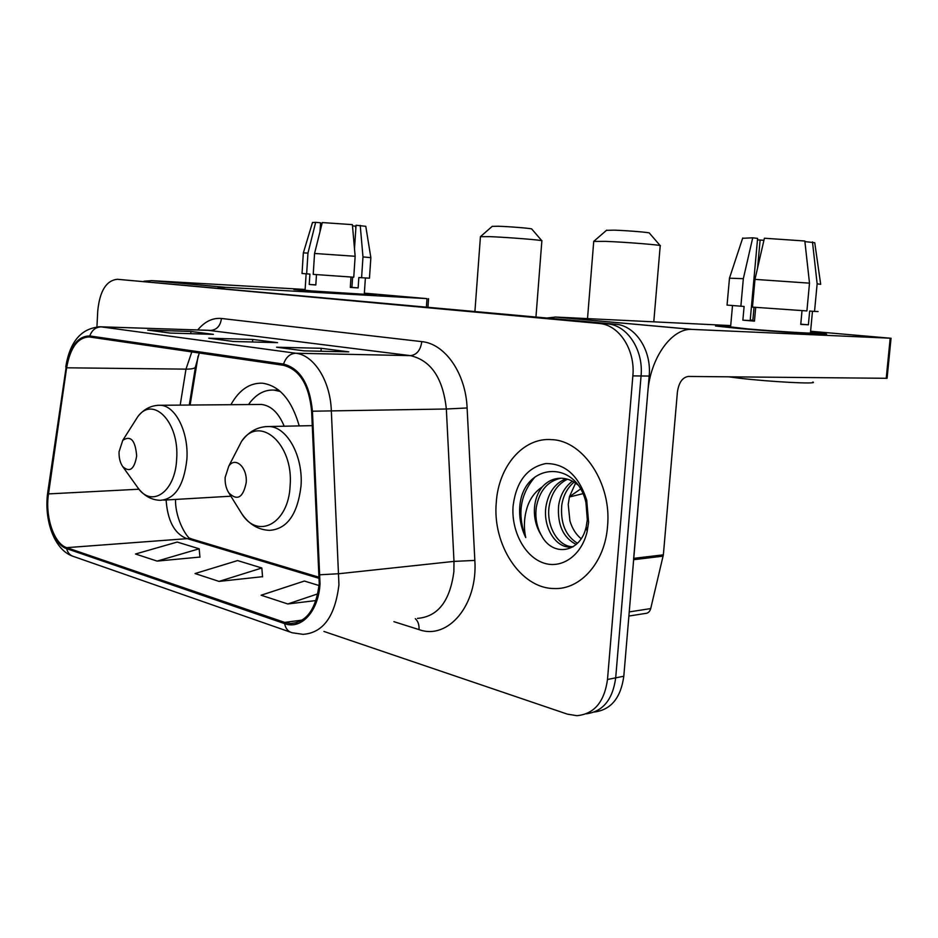 <?xml version="1.0" encoding="UTF-8"?>
<svg xmlns="http://www.w3.org/2000/svg" width="938" height="938" viewBox="0 0 938 938"><rect width="100%" height="100%" fill="white"/><g stroke="black" fill="none" stroke-linecap="round" stroke-linejoin="round"><path stroke-width="1.41" d="M299.21 425.911C291.718 399.94 279.489 385.706 262.523 383.208C249.743 382.704 239.213 389.868 230.9 404.7M198.082 356.217L190.109 405.028M594.364 712.036C611.013 709.82 620.827 697.884 623.805 676.228L649.166 376.056C651.758 350.472 635.589 325.814 616.02 324.267L117.438 279.29C106.357 280.356 99.791 290.886 97.751 310.853L96.931 326.823M323.927 631.438L567.338 714.123L576.882 715.682C594.153 714.076 604.353 702.011 607.496 679.499L632.857 375.892L641.064 375.974C643.656 350.237 627.463 325.439 607.883 323.903L607.883 323.903C627.463 325.439 643.656 350.237 641.064 375.974L615.691 677.857L641.064 375.974L649.166 376.056M586.191 713.83C602.876 711.649 612.713 699.654 615.691 677.857C612.713 699.654 602.876 711.649 586.191 713.83M607.531 526.37C611.881 483.516 583.202 440.637 551.825 439.652C523.298 437.073 498.524 466.338 496.284 502.358C492.239 544.439 520.414 588.407 553.995 588.525C580.329 589.955 604.975 562.495 607.531 526.37C611.881 483.516 583.202 440.637 551.825 439.652C523.298 437.073 498.524 466.338 496.284 502.358C492.239 544.439 520.414 588.407 553.995 588.525C580.329 589.955 604.975 562.495 607.531 526.37M319.225 583.53C316.212 608.996 306.656 622.328 290.557 623.524L284.671 622.398L66.704 547.651C53.97 543.829 44.918 516.521 48.506 493.904L66.621 367.802C70.256 347.658 77.784 337.375 89.227 336.941L283.475 365.304C299.644 369.549 309.024 384.873 311.639 411.29L319.225 583.53M320.022 583.776L312.436 411.207C309.763 384.123 300.125 368.411 283.546 364.073L89.778 335.956C77.819 335.98 69.928 346.497 66.106 367.532L48.014 493.587C44.344 516.756 53.595 544.72 66.657 548.66L284.589 623.618C301.25 630.043 318.58 611.306 320.022 583.776M157.138 561.1L199.173 548.789L177.223 542.058L135.494 554.006L157.138 561.1L199.923 557.066M219.035 581.408L261.831 568.006L237.595 560.572L195.069 573.552L219.035 581.408L262.546 576.682M632.857 375.892C635.448 350.015 619.244 325.064 599.652 323.516L117.438 279.29M276.558 347.212L321.195 348.291L348.807 351.856L303.959 350.859L276.558 347.212L304.17 350.859M147.7 330.094L190.918 331.454L213.383 334.362L169.872 333.049L147.7 330.094L170.083 333.049M208.764 338.208L252.732 339.439L277.566 342.651L233.339 341.479L208.764 338.208L233.55 341.479M319.061 585.547L304.381 581.044L261.127 595.22L287.79 603.966L315.954 600.555M252.732 339.439L252.568 341.983M210.03 338.36L209.01 338.219M190.918 331.454L190.789 333.67M148.954 330.246L147.946 330.106M321.195 348.291L320.995 351.234M277.859 347.365L276.816 347.224M261.831 568.006L262.558 576.87M287.79 603.966L317.794 593.848M199.173 548.789L199.935 557.242M581.126 538.729C575.92 534.402 572.18 528.469 569.917 520.895L568.217 504.433L569.483 496.601L575.58 483.152M576.19 544.45C563.163 537.697 557.301 524.788 558.602 505.723C560.174 495.147 564.77 486.974 572.391 481.182M577.456 543.266C565.637 535.868 560.396 523.275 561.733 505.476C563.128 495.78 567.22 487.995 574.033 482.12M572.942 546.866L569.284 547.077C554.733 546.784 542.973 526.335 545.928 506.708C548.367 492.591 555.015 483.281 565.872 478.767M573.106 546.76L572.485 546.737C557.922 546.455 546.162 526.042 549.117 506.45C551.333 493.224 557.453 484.137 567.502 479.189M541.249 535.117C552.787 557.864 580.786 552.728 586.191 526.746L587.317 519.793L585.933 502.463C575.967 458.999 525.022 463.032 520.039 503.964L519.781 506.485C519.019 517.565 521.012 527.918 525.749 537.568C523.556 527.449 524.061 517.272 527.285 507.048C530.146 498.371 535.106 491.688 542.152 487.021C537.755 492.591 535.199 499.45 534.496 507.587C533.851 517.788 536.102 526.968 541.249 535.117C536.7 526.71 535.035 517.483 536.278 507.446C539.373 490.785 547.604 481.03 560.994 478.204M542.152 487.021C547.663 480.936 554.252 478.005 561.944 478.239C567.76 478.638 573.024 480.831 577.726 484.817M588.595 522.29L586.719 500.177C578.734 475.566 565.075 463.36 545.74 463.56C527.109 467.464 516.217 481.604 513.098 505.981C511.128 530.345 524.096 555.777 542.586 562.636C561.018 569.753 581.572 555.953 587.176 531.436L588.595 522.29M525.749 537.568C517.037 514.434 520.133 494.232 535.012 476.973M810.502 332.251L825.686 333.951C834.527 335.441 775.714 331.747 738.722 328.464L715.518 326.002L730.655 326.33L715.612 326.025L738.722 328.464C775.363 331.724 833.788 335.394 825.803 333.975L810.502 332.251M633.549 559.693L647.806 392.131C650.245 357.964 671.737 328.112 691.857 329.39L890.185 338.196L810.596 331.255M547.217 317.982L555.554 317.056L730.714 325.58M891.041 338.219L887.09 378.295L688.351 376.443C682.465 377.334 678.819 382.54 677.4 392.084L663.365 554.839L650.714 608.574C649.823 611.693 648.041 613.311 645.356 613.452L628.882 616.055M820.668 284.202L814.747 242.696L805.109 241.641L805.015 242.696M812.472 311.264L810.455 332.861C816.06 333.869 774.108 331.231 747.563 328.886L730.596 326.928M755.7 307.359L754.457 321.136L742.873 320.175L744.104 306.456L727.056 305.084M812.836 382.024C819.378 384.404 770.075 381.86 739.109 378.166L728.767 376.841M806.903 310.935L752.464 307.113L754.973 279.372L764.4 238.229L804.827 241.007L809.506 283.159L806.903 310.935M809.506 283.159L754.973 279.372M754.469 320.937L750.189 320.562L757.599 238.393L752.722 237.818L743.33 278.68L740.868 306.257M743.33 278.68L729.436 278.199M752.722 237.818L742.615 238.287M757.587 267.928L760.12 239.999L757.458 239.905M760.12 239.999L763.919 240.339M802.025 310.607L800.747 324.396L808.392 324.794L809.67 311.053L814.536 311.416L817.139 283.815L812.472 241.91M818.077 311.557L814.536 311.416M820.68 284.331L817.139 283.815M754.035 307.23L752.862 320.245L750.224 320.081M808.392 324.794L800.759 324.161M750.189 320.562L742.873 320.175M752.862 320.245L750.236 320.022M606.487 230.326L614.249 230.162C627.51 230.572 650.949 232.53 649.366 233.081L660.188 245.615M660.329 245.779C663.084 245.135 626.256 242.156 605.585 241.371L593.731 241.429M225.143 477.477C224.886 483.504 226.117 488.639 228.825 492.907C237.337 501.15 243.13 497.715 246.202 482.601C247.538 467.417 235.344 456.185 228.766 466.151L225.143 477.477M492.192 226.375L498.266 226.246C510.026 226.597 533.089 228.532 531.764 229.036L541.836 240.738M541.93 240.843C544.239 240.257 508.044 237.337 489.73 236.634L480.444 236.681M119.067 451.706C118.856 457.721 120.064 462.68 122.702 466.561C129.702 472.846 134.357 469.317 136.667 455.985C135.389 440.344 130.757 435.126 122.772 440.321L119.067 451.706M278.785 390.173L274.318 390.091M280.333 391.486L274.025 390.091C264.938 389.587 256.93 393.726 250 402.508L248.511 404.559M284.179 426.215C278.633 412.849 271.059 405.603 261.456 404.454L258.595 404.477M365.398 293.981L375.458 295.036C380.382 295.927 325.849 292.48 302.904 290.428L293.793 289.443L305.108 289.795L293.817 289.455L302.904 290.428C325.685 292.468 379.89 295.892 375.493 295.048L365.398 293.981M217.897 287.931L225.894 287.333L427.001 298.624L364.366 293.16M144.018 281.189L151.827 280.65L305.131 289.455M370.85 257.68L369.466 278.187L361.587 277.73L362.983 256.906L370.862 257.68L365.785 226.316L356.053 225.249L354.494 248.734M352.606 277.132L351.926 287.391L350.32 287.298M351.938 287.145L350.331 287.005M365.386 277.976L364.284 294.274L311.768 290.932L305.084 290.217L306.128 273.837M316.481 274.611L315.813 285L309.235 284.46L309.903 274.095L302.036 273.497L303.337 252.897L307.969 253.084L306.644 273.884M353.755 277.214L313.222 274.377L314.558 253.471L322.285 222.564L352.383 224.639L355.15 256.285L353.755 277.214M355.15 256.285L314.558 253.471M320.01 231.674L320.573 222.798L315.672 222.329L307.969 253.084M315.672 222.329L312.495 222.517M355.83 228.579L355.561 226.175L352.5 225.882M320.55 223.314L322.051 223.502M351 277.027L350.308 287.427L358.14 287.896L358.832 277.531L361.587 277.73M362.983 256.906L360.227 225.401M351.949 287.04L350.343 286.946M358.14 287.896L351.926 287.391M315.825 284.859L309.235 284.46M615.457 324.208L599.089 323.469M623.805 676.228L607.496 679.499M284.671 622.398L302.364 620.077M89.778 335.956C91.936 330.094 95.746 327.069 101.198 326.87L295.81 353.239C313.925 355.115 330.211 380.57 331.313 410.363L338.946 584.691C335.136 616.289 323.188 632.845 303.103 634.346L292.199 632.763C288.165 631.684 285.621 628.636 284.589 623.618M417.457 618.388C437.847 616.747 449.982 601.164 453.875 571.641L453.992 561.393L446.347 409.003C443.017 378.213 431.034 360.415 410.387 355.631L207.99 330.282M320.104 574.76L339.052 573.704L453.992 561.393L474.839 560.42C477.923 605.139 447.954 640.314 419.028 629.609L393.913 621.671M197.73 329.953C204.777 321.511 212.68 317.677 221.45 318.474L421.783 341.631C420.564 350.237 416.765 354.892 410.387 355.631L295.81 353.239C290.041 353.556 285.949 357.167 283.546 364.073M98.478 326.752L210.687 330.411C216.83 329.859 220.418 325.885 221.45 318.474M66.106 367.532L47.744 492.415M421.783 341.631C444.858 343.613 465.74 373.148 467.112 407.96L446.347 409.003L312.436 411.207M48.014 493.587L47.709 492.696C43.945 518.773 53.536 549.105 72.261 556.035M66.657 548.66C67.712 552.916 70.151 555.566 73.961 556.621L290.323 632.106M467.112 407.96L474.839 560.42M419.028 629.609C419.274 624.755 418.031 621.12 415.3 618.693M191.809 351.914L185.982 369.138L180.19 405.11M66.621 367.802L185.982 369.138C192.243 369.138 195.409 368.341 195.491 366.735L199.266 353.005M48.506 493.904L139.012 489.214M166.108 499.977C167.562 520.32 174.128 533.065 185.794 538.201L319.389 578.441M66.704 547.651L189.91 538.447L319.377 577.351M192.278 539.162L189.957 538.248C188.644 539.35 175.242 521.247 175.5 499.426M555.554 317.056L692.432 329.402M633.76 558.345L663.365 554.839M886.222 378.401L890.185 338.196M663.154 556.152L633.654 559.681M629.234 611.916L650.714 608.574M580.528 489.05L569.448 496.73M240.011 510.905L241.652 513.543C257.657 539.936 288.529 523.861 290.112 485.884C293.84 443.697 259.24 413.998 241.5 441.47L235.391 453.312M228.825 492.907L241.652 513.543C248.957 524.295 258.255 529.9 269.523 530.357C287.087 529.138 297.581 514.387 301.004 486.083C303.349 456.501 287.286 427.118 269.335 426.52L264.973 426.649M122.702 466.561L137.628 487.432C151.499 508.419 175.429 492.145 176.661 458.963C179.557 422.475 153.328 395.25 137.863 416.566L133.571 423.308M137.628 487.432C143.713 495.674 151.241 499.977 160.21 500.317C175.113 499.157 184 485.45 186.885 459.198C188.796 432.277 175.512 405.779 160.55 405.275L157.584 405.31M278.48 389.927L277.765 390.079M151.827 280.65L225.894 287.333M426.403 306.961L427.001 298.624M616.02 324.267L599.652 323.516M290.557 623.524L296.912 622.68M207.767 330.27L100.741 326.811C81.618 327.831 69.963 341.174 65.766 366.852M195.421 367.18L189.277 405.04M572.485 546.737L569.284 547.077M585.933 502.475L586.719 500.177M586.191 526.746L587.176 531.436M554.968 317.032L691.857 329.39M732.496 305.6L730.585 327.092M742.72 237.982L729.494 278.082L727.044 305.131M569.389 496.999L582.908 493.681M606.663 230.173L593.918 241.23M587.516 318.615L593.742 241.265M312.307 425.641L269.335 426.52C258.056 426.391 248.781 431.374 241.5 441.47L228.766 466.151M653.786 321.84L660.211 245.815M492.321 226.257L480.584 236.528M474.921 311.393L480.444 236.564M230.865 496.202L163.787 500.118M277.941 390.079L274.025 390.091M248.828 404.559L250 402.508M261.456 404.454L160.55 405.275C151.557 405.11 143.995 408.874 137.863 416.566L122.772 440.321M535.961 316.962L541.859 240.878M278.504 389.95L277.847 390.079M151.276 280.626L225.331 287.309M428.56 298.683L427.963 307.101M312.518 222.423L303.349 252.897"/></g></svg>
